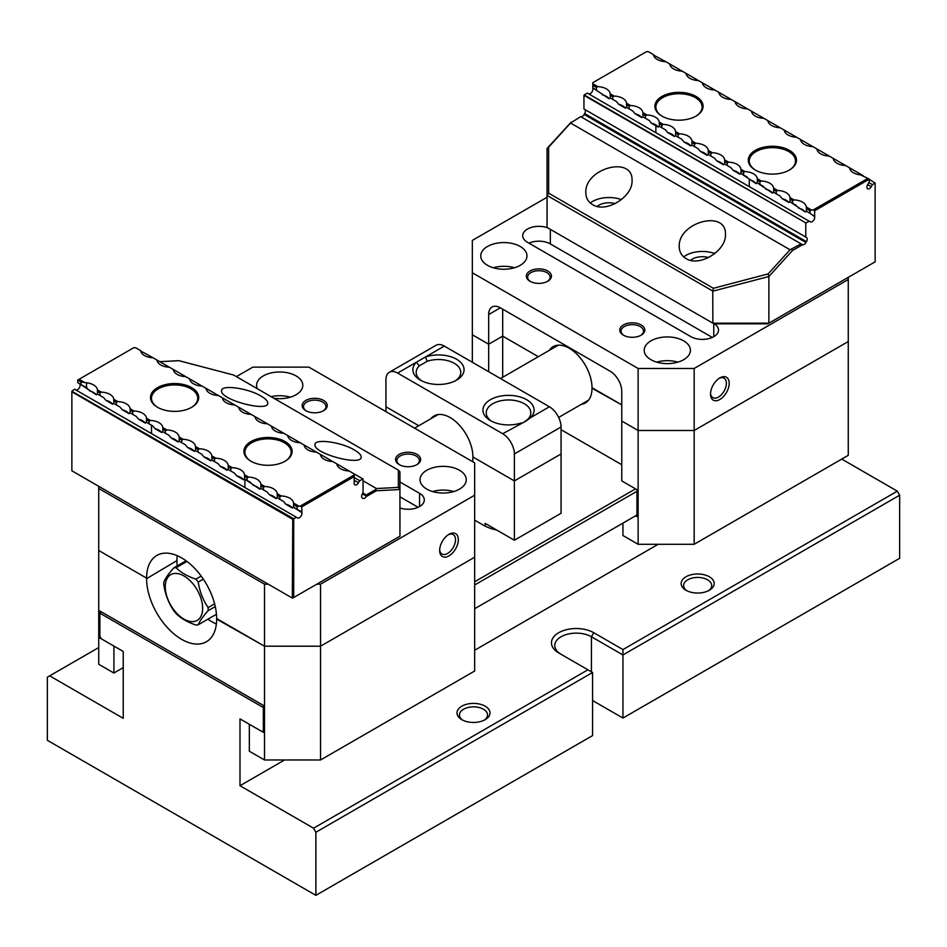 <?xml version="1.0" encoding="UTF-8"?>
<svg xmlns="http://www.w3.org/2000/svg" width="947" height="947" viewBox="0 0 947 947"><rect width="100%" height="100%" fill="white"/><g stroke="black" fill="none" stroke-linecap="round" stroke-linejoin="round"><path stroke-width="1.42" d="M593.284 700.934L592.585 700.531L593.284 700.934A24.101 13.921 0 0 0 592.585 700.543L622.948 718.051L622.948 654.957L591.425 636.763A21.461 12.394 0 0 0 568.034 634.076A21.461 12.394 0 0 0 554.776 645.523A21.461 12.394 0 0 0 561.038 654.27M622.948 718.051L899.65 558.304L899.65 495.21L622.948 654.957L622.948 649.571L897.318 491.162L899.65 495.21M315.884 832.247L592.585 672.488L592.585 735.582L315.884 895.341L315.884 832.247L313.552 828.199L239.993 785.726L239.993 718.868L261.94 731.534L263.349 730.729L263.349 707.539L99.885 613.171L99.885 636.36L101.293 638.787L123.24 651.453L123.24 718.323L49.682 675.862L47.35 677.2L47.35 740.294L315.884 895.341M101.293 611.821L99.885 613.171M474.672 581.754L635.555 488.865M496.737 530.06A36.495 21.071 180 0 1 483.301 525.135L474.672 520.152M841.741 459.082L897.318 491.162M474.672 608.72L636.952 515.026M636.952 491.292L474.672 584.997M98.725 647.547L49.682 675.862M239.993 785.726L284.597 759.979M474.672 650.246L658.201 544.276M485.172 706.19A16.513 9.529 180 0 1 485.172 719.673A16.513 9.529 180 0 1 461.828 719.673A16.513 9.529 180 0 1 461.828 706.19A16.513 9.529 180 0 1 485.172 706.19M709.339 576.77A16.513 9.529 180 0 1 709.339 590.253A16.513 9.529 180 0 1 685.995 590.253A16.513 9.529 180 0 1 685.995 576.77A16.513 9.529 180 0 1 709.339 576.77M313.552 828.199L587.921 669.789L558.73 652.945A24.764 14.3 180 0 1 558.73 632.714A24.764 14.3 180 0 1 593.757 632.714L622.948 649.571M708.392 590.75A14.039 8.109 0 0 0 711.706 585.53A14.039 8.109 0 0 0 707.587 579.801A14.039 8.109 0 0 0 692.293 578.049A14.039 8.109 0 0 0 683.627 585.53A14.039 8.109 0 0 0 686.942 590.75M484.225 720.182A14.039 8.109 0 0 0 487.539 714.949A14.039 8.109 0 0 0 483.42 709.22A14.039 8.109 0 0 0 468.126 707.468A14.039 8.109 0 0 0 459.461 714.949A14.039 8.109 0 0 0 462.775 720.182M592.585 672.488L587.921 669.789M455.318 380.812A22.29 12.867 0 0 0 460.763 372.384A22.29 12.867 0 0 0 454.24 363.293A22.29 12.867 0 0 0 427.192 361.292L419.249 365.873L416.396 362.216L425.523 356.948A25.593 14.773 180 0 1 458.727 360.653A25.593 14.773 180 0 1 456.572 380.138A25.593 14.773 180 0 1 420.373 380.138A25.593 14.773 180 0 1 416.396 362.216L397.61 373.059A16.513 9.529 -120 0 0 389.359 372.242A16.513 9.529 -120 0 0 385.938 379.806L385.938 406.772L418.775 425.724L385.938 406.772L385.938 411.614M485.172 526.141L485.172 523.383L514.363 540.228L561.062 513.274L561.062 453.956L514.363 480.91L472.92 456.987A32.198 18.585 60 0 1 472.529 461.615M514.363 540.228L514.363 480.91L561.062 453.956L561.062 426.99L514.363 453.956L514.363 480.91L472.92 456.987A32.198 18.585 -120 0 0 458.857 424.587A32.198 18.585 -120 0 0 434.046 415.958A32.198 18.585 -120 0 0 430.838 418.763M521.477 422.883A25.593 14.773 180 0 1 490.428 420.586A25.593 14.773 180 0 1 488.96 400.617A25.593 14.773 180 0 1 523.3 398.071A25.593 14.773 180 0 1 530.604 417.615L525.869 421.166L502.691 433.726L397.61 373.059M389.359 372.242L436.058 345.276A16.513 9.529 60 0 1 444.309 346.105L549.39 406.76A16.513 9.529 60 0 1 561.062 426.99M514.363 453.956A16.513 9.529 -120 0 0 502.691 433.726M419.249 365.873A22.29 12.867 0 0 0 416.183 372.384A22.29 12.867 0 0 0 421.628 380.812M524.484 421.817L527.751 419.343A22.29 12.867 0 0 0 530.817 412.833A22.29 12.867 0 0 0 524.283 403.73A22.29 12.867 0 0 0 499.992 400.948A22.29 12.867 0 0 0 486.237 412.833A22.29 12.867 0 0 0 491.682 421.261M549.39 406.76L527.751 419.343M427.192 361.292L425.523 356.948L444.309 346.105M796.545 137.197A13.211 7.623 0 0 1 784.187 130.059L763.85 118.328A13.211 7.623 180 0 1 751.504 111.19L665.788 61.697A13.211 7.623 0 0 1 653.43 54.571L648.399 51.659L646.529 51.659L592.822 82.673L592.822 83.75L597.853 86.651A13.211 7.623 180 0 1 610.211 93.789L614.201 96.097A13.211 7.623 180 0 1 626.559 103.223L630.548 105.531A13.211 7.623 180 0 1 642.895 112.657L646.884 114.966A13.211 7.623 180 0 1 659.242 122.104L663.231 124.4A13.211 7.623 180 0 1 675.59 131.538L679.579 133.835A13.211 7.623 180 0 1 691.937 140.973L695.927 143.281A13.211 7.623 180 0 1 708.285 150.407L712.274 152.716A13.211 7.623 180 0 1 724.633 159.842L728.622 162.15A13.211 7.623 180 0 1 740.968 169.288L744.958 171.585A13.211 7.623 180 0 1 757.316 178.723L761.305 181.019A13.211 7.623 180 0 1 773.663 188.157L777.653 190.465A13.211 7.623 180 0 1 790.011 197.592L794 199.9A13.211 7.623 180 0 1 806.359 207.026L811.39 209.938L813.248 209.938L867.89 178.391L860.48 174.852A13.211 7.623 0 0 1 849.577 167.808L784.187 130.07M580.7 116.635L570.544 123.039L790.047 249.759L801.115 243.9L580.689 116.647A3.634 2.095 120 0 0 584.145 114.445L805.968 242.515A3.634 2.095 -60 0 1 802.535 244.705L792.485 250.505L768.881 276.524L768.881 323.176L875.135 261.846L875.135 183.102L872.459 184.653L871.276 186.701A3.634 2.095 -60 0 1 867.641 188.796A3.634 2.095 -60 0 1 867.641 184.606L869.299 181.741L869.299 179.196L814.657 210.743L814.657 216.614A3.634 2.095 -60 0 1 813.402 220.604A3.634 2.095 -60 0 1 810.336 221.882L587.318 93.126L584.181 94.937L806.015 223.019L809.152 221.196M789.431 150.348A24.101 13.921 180 0 1 789.431 170.034A24.101 13.921 180 0 1 755.339 170.034A24.101 13.921 180 0 1 755.339 150.348A24.101 13.921 180 0 1 789.431 150.348M696.033 96.428A24.101 13.921 180 0 1 696.033 116.102A24.101 13.921 180 0 1 661.941 116.102A24.101 13.921 180 0 1 661.941 96.428A24.101 13.921 180 0 1 696.033 96.428M833.23 158.374A13.211 7.623 0 0 0 845.588 165.512M816.882 148.939A13.211 7.623 0 0 0 829.241 156.077M800.535 139.505A13.211 7.623 0 0 0 812.893 146.631M767.839 120.624A13.211 7.623 0 0 0 780.198 127.762M735.156 101.755A13.211 7.623 0 0 0 747.514 108.893M718.809 92.321A13.211 7.623 0 0 0 731.167 99.447M702.461 82.874A13.211 7.623 0 0 0 714.819 90.012M686.113 73.44A13.211 7.623 0 0 0 698.472 80.578M669.778 64.005A13.211 7.623 0 0 0 682.124 71.143M610.223 97.955L612.78 99.435L612.78 96.89L610.223 95.41L610.223 97.955L609.122 98.748L592.822 87.917L596.444 90.001L596.444 87.455L592.822 85.372L592.822 88.544A3.634 2.095 120 0 1 591.579 92.534A3.634 2.095 120 0 1 588.513 93.812M592.822 87.917L596.444 90.001M610.223 95.41L610.211 93.789M614.201 96.097L612.78 96.89M806.371 211.205L809.981 213.288L809.981 210.743L806.371 208.66L806.371 211.205M809.981 210.743L811.39 209.938M806.371 208.66L806.359 207.026M790.035 201.77L796.238 205.357L792.58 203.25L792.58 200.705L790.023 199.225L790.023 201.77L792.58 203.25M626.571 107.402L629.128 108.881L629.128 106.324L626.571 104.845L626.571 107.402L625.47 108.183L618.687 104.265L616.438 101.542L612.78 99.435M626.571 104.845L626.559 103.223M630.548 105.531L629.128 106.324M794 199.9L792.58 200.705M790.023 199.225L790.011 197.592M773.687 192.336L779.89 195.911L776.244 193.804L776.244 191.258L773.675 189.779L773.675 192.324L776.244 193.804M642.93 116.836L641.806 117.617L635.023 113.711L632.774 110.988L629.128 108.881M645.475 115.771L642.906 114.291L642.906 116.836L645.475 118.316L645.475 115.771L646.884 114.966M642.906 114.291L642.895 112.657M777.653 190.465L776.244 191.258M773.675 189.779L773.663 188.157M757.34 182.901L763.542 186.476L759.896 184.369L759.896 181.824L757.328 180.344L757.328 182.889L759.896 184.369M659.266 126.282L658.153 127.064L651.37 123.146L649.121 120.423L645.475 118.316M661.823 125.205L659.254 123.726L659.254 126.271L661.823 127.75L661.823 125.205L663.231 124.4M659.254 123.726L659.242 122.104M761.305 181.019L759.896 181.824M757.328 180.344L757.316 178.723M741.004 173.467L747.195 177.042L743.549 174.935L743.549 172.39L740.98 170.91L740.98 173.455L743.549 174.935M675.602 135.705L678.17 137.185L678.17 134.64L675.602 133.16L675.602 135.705L674.501 136.498L667.718 132.58L665.469 129.857L661.823 127.75M675.602 133.16L675.59 131.538M679.579 133.835L678.17 134.64M691.949 145.14L694.506 146.619L694.506 144.074L691.949 142.595L691.949 145.14L690.848 145.933L684.065 142.014L681.816 139.292L678.17 137.185M691.949 142.595L691.937 140.973M695.927 143.281L694.506 144.074M744.958 171.585L743.549 172.39M740.98 170.91L740.968 169.288M724.656 164.02L730.847 167.607L727.201 165.5L727.201 162.955L724.644 161.475L724.644 164.02L727.201 165.5M728.622 162.15L727.201 162.955M724.644 161.475L724.633 159.842M708.309 154.586L714.512 158.173L710.854 156.066L710.854 153.521L708.297 152.041L708.297 154.586L710.854 156.066M806.382 211.217L805.27 211.998L789.68 201.569L788.922 202.551L782.139 198.645L779.89 195.911L773.332 192.134L772.574 193.117L756.984 182.688L756.227 183.682L740.637 173.254L739.879 174.248L733.096 170.33L730.847 167.607L724.289 163.819L723.544 164.814L716.761 160.895L714.512 158.173L707.942 154.385L707.196 155.367L700.413 151.449L698.164 148.726L694.506 146.619M712.274 152.716L710.854 153.521M708.297 152.041L708.285 150.407M806.015 223.019L583.944 95.339L583.944 108.988L805.779 237.07L805.779 223.421M584.642 109.39L806.465 237.46A3.634 2.095 -60 0 1 806.465 241.663L584.642 113.581A3.634 2.095 120 0 0 584.642 109.39L805.779 237.07M805.968 242.515L806.465 241.663M712.842 323.176L712.771 291.049L547.058 195.449L547.058 227.458L712.842 323.176L768.881 323.176L767.792 323.815L713.943 323.815L712.842 323.176M547.058 195.449L547.058 148.466L571.207 122.116M584.642 113.581L584.145 114.445M615.23 203.641A14.039 8.109 0 0 0 597.214 206.422M621.445 199.651A23.119 13.341 0 0 0 590.301 202.989M592.585 204.635C605.926 213.406 632.951 196.917 632.051 180.546C633.164 155.32 584.701 168.033 585.814 192.679C585.921 197.982 588.182 201.96 592.585 204.635M708.628 257.56A14.039 8.109 0 0 0 690.623 260.342M714.843 253.583A23.119 13.341 0 0 0 683.698 256.909M685.995 258.555C699.336 267.338 726.361 250.837 725.449 234.477C726.574 209.24 678.099 221.965 679.224 246.611C679.319 251.902 681.58 255.891 685.995 258.555M789.076 170.235A23.119 13.341 0 0 0 795.504 161.002A23.119 13.341 0 0 0 788.733 151.567A23.119 13.341 0 0 0 763.542 148.667A23.119 13.341 0 0 0 749.278 161.002A23.119 13.341 0 0 0 755.706 170.235M695.678 116.303A23.119 13.341 0 0 0 702.106 107.07A23.119 13.341 0 0 0 695.335 97.636A23.119 13.341 0 0 0 670.145 94.747A23.119 13.341 0 0 0 655.869 107.07A23.119 13.341 0 0 0 662.296 116.303M814.657 216.614L809.981 213.288M875.135 183.102L867.89 178.391M863.143 175.645L849.577 167.808M763.85 118.328L751.504 111.19M665.788 61.697L653.501 55.033M872.459 184.653L868.825 182.558M592.822 83.75L592.822 85.372M597.853 86.651L596.444 87.455M707.196 155.367A13.211 7.623 0 0 0 700.413 151.449M723.544 164.814A13.211 7.623 0 0 0 716.761 160.895M739.879 174.248A13.211 7.623 0 0 0 733.096 170.33M690.848 145.933A13.211 7.623 0 0 0 684.065 142.014M674.501 136.498A13.211 7.623 0 0 0 667.718 132.58M756.227 183.682A13.211 7.623 0 0 0 749.444 179.764M658.153 127.064A13.211 7.623 0 0 0 651.37 123.146M772.574 193.117A13.211 7.623 0 0 0 765.792 189.199M641.806 117.617A13.211 7.623 0 0 0 635.023 113.711M788.922 202.551A13.211 7.623 0 0 0 782.139 198.645M625.47 108.183A13.211 7.623 0 0 0 618.687 104.265M805.27 211.998A13.211 7.623 0 0 0 798.487 208.08M609.122 98.748A13.211 7.623 0 0 0 602.339 94.83M801.115 243.9L802.535 244.705M814.657 210.743L813.248 209.938M570.544 123.039L548.633 147.187L548.633 193.152L713.387 288.279L768.135 273.908L790.047 249.759M768.881 276.524L712.842 291.167M547.058 148.466L548.633 147.187M548.633 193.152L547.129 195.425M713.387 288.279L712.771 291.049M768.135 273.908L768.786 276.477M791.633 249.381L792.485 250.505M549.272 350.39A32.198 18.585 -120 0 1 553.143 346.661A32.198 18.585 -120 0 1 577.954 355.291A32.198 18.585 -120 0 1 592.005 387.69L621.777 404.878L592.005 388.234A32.198 18.585 -120 0 1 585.341 402.972A32.198 18.585 -120 0 1 581.304 404.345M622.948 523.111L622.948 535.517L638.124 544.276L638.124 368.478L472.328 272.76L472.328 334.776L488.676 344.211L502.691 336.126L488.676 344.211L472.328 334.776L472.328 362.275M502.691 309.16L502.691 336.126L538.334 356.699L502.691 336.126L502.691 377.285M488.676 371.709L488.676 314.558A16.513 9.529 60 0 1 492.097 306.994A16.513 9.529 60 0 1 500.347 307.811L610.105 371.177A16.513 9.529 60 0 1 621.777 391.395L621.777 421.06L638.124 430.494L694.163 430.494L638.124 430.494L621.777 421.06L621.777 480.91L636.952 489.682L636.952 516.636L635.555 515.831M694.163 544.276L848.275 455.306L848.275 341.512L694.163 430.494L694.163 544.276L638.124 544.276M621.777 464.74L561.062 429.689M203.309 579.114L198.207 582.062C199.722 591.544 203.025 600.055 208.115 607.595L214.614 603.843M208.115 607.595A31.369 18.111 60 0 1 208.115 610.697C203.06 616.39 199.758 621.09 198.207 624.795L216.449 614.26M215.277 606.565L208.115 610.697M198.207 624.795A31.369 18.111 60 0 1 195.875 624.996C187.506 622.215 180.901 618.403 176.071 613.561A31.369 18.111 60 0 1 173.739 610.661C168.684 603.227 165.382 594.716 163.831 585.128A31.369 18.111 60 0 1 163.831 582.026C165.334 578.38 168.637 573.681 173.739 567.928L186.085 560.802M173.739 567.928A31.369 18.111 60 0 1 176.071 567.727C180.901 572.556 187.506 576.368 195.875 579.162L201.19 576.096M186.95 561.441L176.071 567.727M183.955 619.101A26.421 15.259 -120 0 0 202.137 603.073A26.421 15.259 -120 0 0 175.609 573.409A26.421 15.259 -120 0 0 165.772 591.982A26.421 15.259 -120 0 0 183.955 619.101M195.875 579.162A31.369 18.111 60 0 1 198.207 582.062M694.163 430.494L848.275 341.512L848.275 279.507L694.163 368.478L694.163 430.494M472.328 272.76L472.328 240.408L547.058 197.26M719.85 399.492A13.211 7.623 -60 0 1 710.51 394.094A13.211 7.623 -60 0 1 719.85 377.912A13.211 7.623 -60 0 1 729.19 383.31A13.211 7.623 -60 0 1 719.85 399.492M683.651 359.718A23.119 13.341 180 0 1 658.461 362.606A23.119 13.341 180 0 1 644.197 350.283A23.119 13.341 180 0 1 650.968 340.837A23.119 13.341 180 0 1 676.158 337.949A23.119 13.341 180 0 1 690.422 350.283A23.119 13.341 180 0 1 683.651 359.718M520.199 265.349A23.119 13.341 180 0 1 495.009 268.238A23.119 13.341 180 0 1 480.745 255.903A23.119 13.341 180 0 1 487.516 246.469A23.119 13.341 180 0 1 512.706 243.58A23.119 13.341 180 0 1 526.97 255.903A23.119 13.341 180 0 1 520.199 265.349M641.155 335.179A12.548 7.245 180 0 1 623.41 335.179A12.548 7.245 180 0 1 623.41 324.939A12.548 7.245 180 0 1 641.155 324.939A12.548 7.245 180 0 1 641.155 335.179L641.155 335.179M547.757 281.259A12.548 7.245 180 0 1 530.012 281.259A12.548 7.245 180 0 1 530.012 271.008A12.548 7.245 180 0 1 547.757 271.008A12.548 7.245 180 0 1 547.757 281.259L547.757 281.259M547.792 227.884A16.182 9.34 0 0 0 531.208 227.458A16.182 9.34 0 0 0 522.697 235.685A16.182 9.34 0 0 0 527.443 242.29L690.896 336.659A16.182 9.34 0 0 0 708.534 338.683A16.182 9.34 0 0 0 718.513 330.053A16.182 9.34 0 0 0 714.369 323.815M638.124 368.478L694.163 368.478M848.275 279.507L848.275 277.341M528.923 243.154A16.182 9.34 0 0 1 550.325 243.912L712.286 337.416M547.259 281.519A11.222 6.487 0 0 0 550.112 277.211A11.222 6.487 0 0 0 538.879 270.724A11.222 6.487 0 0 0 527.657 277.211A11.222 6.487 0 0 0 530.498 281.519M640.669 335.451A11.222 6.487 0 0 0 643.51 331.13A11.222 6.487 0 0 0 632.288 324.655A11.222 6.487 0 0 0 621.054 331.13A11.222 6.487 0 0 0 623.907 335.451M514.446 267.776A23.119 13.341 0 0 0 493.269 267.776M677.898 362.145A23.119 13.341 0 0 0 656.721 362.145M719.116 378.374A11.222 6.487 -60 0 1 724.064 378.173A11.222 6.487 -60 0 1 725.781 387.169A11.222 6.487 -60 0 1 718.453 397.065A11.222 6.487 -60 0 1 712.831 397.622A11.222 6.487 -60 0 1 710.534 393.23M146.596 578.653L146.596 578.12A49.54 28.599 60 0 1 156.847 555.439A49.54 28.599 60 0 1 195.023 568.709A49.54 28.599 60 0 1 216.638 618.557L264.509 646.197L320.548 646.197L320.548 759.979L474.672 671.009L474.672 557.215L320.548 646.197L264.509 646.197L264.509 584.181L98.725 488.463L98.725 550.479L146.596 578.12L98.725 550.479L98.725 664.261L113.9 673.021L113.9 646.067L99.885 637.97L99.885 611.016L263.349 705.385L263.349 732.339L249.333 724.254L249.333 751.22L264.509 759.979L264.509 646.197L216.638 619.101A49.54 28.599 60 0 1 206.387 641.77A49.54 28.599 60 0 1 168.211 628.5A49.54 28.599 60 0 1 146.596 578.653L176.947 560.588A49.54 28.599 60 0 1 177.219 555.676M99.885 637.97L100.595 637.568M216.366 624.014A49.54 28.599 60 0 1 207.926 619.184M177.184 565.939A49.54 28.599 60 0 1 176.947 561.133M320.548 759.979L264.509 759.979M113.9 673.021L123.24 667.635M320.548 646.197L474.672 557.215L474.672 495.198L320.548 584.181L320.548 646.197M236.383 376.634L252.837 367.128L308.876 367.128L474.672 462.846L474.672 495.198M448.985 534.297A13.211 7.623 -60 0 1 458.324 539.695A13.211 7.623 -60 0 1 448.985 555.865A13.211 7.623 -60 0 1 439.645 550.479A13.211 7.623 -60 0 1 448.985 534.297L448.985 534.297M257.335 388.732A23.119 13.341 180 0 1 256.578 385.334A23.119 13.341 180 0 1 263.349 375.888A23.119 13.341 180 0 1 288.539 373A23.119 13.341 180 0 1 302.803 385.334A23.119 13.341 180 0 1 296.032 394.769A23.119 13.341 180 0 1 273.801 398.237M426.801 470.268A23.119 13.341 180 0 1 451.991 467.368A23.119 13.341 180 0 1 466.255 479.703A23.119 13.341 180 0 1 459.484 489.137A23.119 13.341 180 0 1 434.294 492.026A23.119 13.341 180 0 1 420.03 479.703A23.119 13.341 180 0 1 426.801 470.268M305.845 400.427A12.548 7.245 180 0 1 323.59 400.427A12.548 7.245 180 0 1 323.59 410.678A12.548 7.245 180 0 1 305.845 410.678A12.548 7.245 180 0 1 305.845 400.427M399.243 454.359A12.548 7.245 180 0 1 416.988 454.359A12.548 7.245 180 0 1 416.988 464.598A12.548 7.245 180 0 1 399.243 464.598A12.548 7.245 180 0 1 399.243 454.359M399.942 507.983A16.182 9.34 0 0 0 416.171 508.03A16.182 9.34 0 0 0 424.303 499.921A16.182 9.34 0 0 0 419.557 493.316L399.942 481.987M264.509 584.181L268.25 584.181M316.819 584.181L320.548 584.181M98.725 486.308L98.725 488.463M418.077 507.284L399.942 496.82M416.502 464.87A11.222 6.487 0 0 0 419.343 460.562A11.222 6.487 0 0 0 412.418 454.572A11.222 6.487 0 0 0 400.179 455.969A11.222 6.487 0 0 0 396.888 460.562A11.222 6.487 0 0 0 399.741 464.87M323.093 410.951A11.222 6.487 0 0 0 325.946 406.63A11.222 6.487 0 0 0 319.009 400.64A11.222 6.487 0 0 0 306.781 402.049A11.222 6.487 0 0 0 303.49 406.63A11.222 6.487 0 0 0 306.331 410.951M453.731 491.564A23.119 13.341 0 0 0 432.554 491.564M290.279 397.195A23.119 13.341 0 0 0 271.091 396.675M439.668 549.615A11.222 6.487 120 0 0 441.965 553.995A11.222 6.487 120 0 0 453.199 547.52A11.222 6.487 120 0 0 453.199 534.558A11.222 6.487 120 0 0 448.251 534.759M354.178 480.259L358.499 482.757A3.634 2.095 -60 0 1 354.865 484.852A3.634 2.095 -60 0 1 354.178 482.473L354.178 476.601L301.868 506.799L301.868 512.67L293.239 507.059L300.507 511.25L293.239 507.059L292.481 508.042L285.698 504.124L283.449 501.401L276.891 497.613L276.133 498.607L269.35 494.689L267.101 491.967L260.899 488.38L260.887 484.213L264.876 486.509L263.455 487.314L260.899 485.835M297.204 509.344L297.204 506.799L293.582 504.704L293.582 507.261M297.204 506.799L298.601 505.982L293.57 503.082A13.211 7.623 0 0 0 281.212 495.944L279.803 496.749L277.246 495.269L277.246 497.814M293.582 504.704L293.57 503.082M75.724 389.868A3.634 2.095 120 0 0 79.359 387.761A3.634 2.095 120 0 0 79.359 383.571L87.302 388.163L77.701 382.612L77.701 380.067L80.933 381.937L86.52 382.801L86.52 387.714M100.003 392.946L97.434 391.466L97.434 394.011L100.003 395.491L100.003 392.946L101.412 392.141L97.423 389.844A13.211 7.623 0 0 0 86.52 382.801M97.434 391.466L97.423 389.844M279.803 499.294L279.803 496.749M277.246 495.269L277.222 493.647L281.212 495.944M260.91 488.392L259.798 489.173L244.208 478.744L243.45 479.738L236.667 475.82L234.418 473.098L230.772 470.99L227.86 469.31L227.102 470.292L220.32 466.386L218.07 463.651L211.856 460.064L211.844 455.898L215.833 458.206L214.424 458.999L211.856 457.519M97.458 394.023L96.334 394.804L79.359 383.571M113.794 403.458L112.681 404.239L105.898 400.321L103.649 397.598L100.003 395.491M116.351 402.38L113.782 400.901L113.782 403.446L116.351 404.925L116.351 402.38L117.759 401.575L113.77 399.279A13.211 7.623 0 0 0 101.412 392.141M113.782 400.901L113.77 399.279M263.455 489.859L263.455 487.314M195.532 450.642L194.407 451.423L187.624 447.505L185.375 444.782L178.817 440.994L185.375 444.782L181.729 442.675L181.729 440.13L179.172 438.65L179.172 441.195L178.072 441.989L171.289 438.07L169.04 435.348L162.47 431.56L169.04 435.348L165.382 433.241L165.382 430.696L162.825 429.216L162.825 431.761L161.724 432.542L154.941 428.636L152.692 425.913L146.134 422.125L152.692 425.913L149.034 423.806L149.034 421.261L146.477 419.781L146.477 422.326L145.376 423.108L138.593 419.19L136.344 416.467L129.786 412.679L136.344 416.467L132.698 414.36L132.698 411.815L130.13 410.335L130.13 412.88L129.029 413.673L122.246 409.755L119.997 407.032L116.351 404.925M132.698 414.36L130.13 412.88M130.13 410.335L130.118 408.713L134.107 411.022L132.698 411.815M247.108 480.425L247.108 477.88L244.551 476.4L244.551 478.945M244.551 476.4L244.539 474.767L248.528 477.075L247.108 477.88M149.034 423.806L146.477 422.326M146.477 419.781L146.465 418.148L150.455 420.456L149.034 421.261M230.772 470.99L230.772 468.445L228.203 466.966L228.203 469.511M228.203 466.966L228.191 465.332L232.181 467.64L230.772 468.445M211.868 460.076L210.755 460.858L203.972 456.939L201.723 454.217L195.508 450.63L195.496 446.463L199.486 448.76L198.077 449.565L195.508 448.085M214.424 461.544L214.424 458.999M165.382 433.241L162.825 431.761M162.825 429.216L162.813 427.582L166.802 429.891L165.382 430.696M181.729 442.675L179.172 441.195M179.172 438.65L179.161 437.029L183.15 439.325L181.729 440.13M198.077 452.11L198.077 449.565M157.569 407.305L157.569 407.305A24.101 13.921 180 0 1 157.569 387.619A24.101 13.921 180 0 1 191.661 387.619A24.101 13.921 180 0 1 191.661 407.305A24.101 13.921 180 0 1 157.569 407.305M250.967 461.225L250.967 461.225A24.101 13.921 180 0 1 250.967 441.551A24.101 13.921 180 0 1 285.059 441.551A24.101 13.921 180 0 1 285.059 461.225A24.101 13.921 180 0 1 250.967 461.225M301.868 506.799L298.601 505.982M300.471 505.982L354.178 474.98L354.178 473.902L349.147 471.002A13.211 7.623 180 0 1 336.789 463.864L332.799 461.556A13.211 7.623 180 0 1 320.441 454.43L316.452 452.121A13.211 7.623 180 0 1 304.105 444.995L300.116 442.687A13.211 7.623 180 0 1 287.758 435.549L283.769 433.253A13.211 7.623 180 0 1 271.41 426.114L267.421 423.818A13.211 7.623 180 0 1 255.063 416.68L251.073 414.372A13.211 7.623 180 0 1 238.715 407.246L234.726 404.937A13.211 7.623 180 0 1 222.367 397.799L218.378 395.503A13.211 7.623 180 0 1 206.032 388.365L202.042 386.068A13.211 7.623 180 0 1 189.684 378.93L185.695 376.622A13.211 7.623 180 0 1 173.337 369.496L169.347 367.187A13.211 7.623 180 0 1 156.989 360.061L153 357.753A13.211 7.623 180 0 1 140.641 350.615L135.61 347.715L133.752 347.715L79.11 379.262L83.857 382.008M130.118 408.713A13.211 7.623 0 0 0 117.759 401.575M146.465 418.148A13.211 7.623 0 0 0 134.107 411.022M162.813 427.582A13.211 7.623 0 0 0 150.455 420.456M179.161 437.029A13.211 7.623 0 0 0 166.802 429.891M183.15 439.325A13.211 7.623 180 0 1 195.496 446.463M211.844 455.898A13.211 7.623 0 0 0 199.486 448.76M228.191 465.332A13.211 7.623 0 0 0 215.833 458.206M244.539 474.767A13.211 7.623 0 0 0 232.181 467.64M260.887 484.213A13.211 7.623 0 0 0 248.528 477.075M277.222 493.647A13.211 7.623 0 0 0 264.876 486.509M293.7 518.79L71.865 391.265L74.541 389.181L296.375 517.251L293.7 518.79L293.7 597.521L399.942 536.191L399.942 489.528L376.338 490.771L366.3 496.571A3.634 2.095 -60 0 1 362.855 498.347L362.358 498.063A3.634 2.095 -60 0 1 362.358 493.861L366.311 496.145L366.311 494.938L375.793 489.469L376.338 490.771M153 357.753L140.701 350.982M363.056 480.804L376.456 488.545L398.367 487.397L398.367 470.15L399.942 471.819L399.942 489.528M358.499 482.757L359.682 480.697L363.056 479.028L363.056 492.677L362.358 493.861M301.868 512.67A3.634 2.095 -60 0 1 300.625 516.66A3.634 2.095 -60 0 1 297.559 517.938L296.375 517.251M292.303 519.063L71.865 391.798L71.865 470.801L292.303 598.066L292.765 518.79M362.89 492.961L366.311 494.938M376.456 488.545L375.793 489.469M354.415 449.991C341.074 441.882 314.049 438.319 314.949 444.782C313.836 453.838 362.299 466.563 361.186 456.916C361.079 454.891 358.818 452.583 354.415 449.991M261.005 396.071C247.664 387.962 220.639 384.399 221.551 390.862C220.426 399.918 268.901 412.632 267.776 402.996C267.681 400.972 265.42 398.663 261.005 396.071M191.294 407.506A23.119 13.341 0 0 0 197.722 398.273A23.119 13.341 0 0 0 190.963 388.838A23.119 13.341 0 0 0 165.761 385.938A23.119 13.341 0 0 0 151.496 398.273A23.119 13.341 0 0 0 157.924 407.506M284.704 461.426A23.119 13.341 0 0 0 291.131 452.193A23.119 13.341 0 0 0 284.36 442.758A23.119 13.341 0 0 0 259.17 439.87A23.119 13.341 0 0 0 244.894 452.193A23.119 13.341 0 0 0 251.322 461.426M362.819 478.886L354.178 473.902M349.147 471.002L336.789 463.864M332.799 461.556L320.441 454.43M316.452 452.121L304.105 444.995M300.116 442.687L287.758 435.549M283.769 433.253L271.41 426.114M267.421 423.818L255.063 416.68M251.073 414.372L238.715 407.246M234.726 404.937L222.367 397.811M218.378 395.503L206.032 388.365M202.042 386.068L189.684 378.93M185.695 376.622L173.337 369.496M169.347 367.187L156.989 360.061M354.178 477.525L359.682 480.697M80.933 384.482L80.933 381.937M195.165 450.429L201.723 454.217L195.165 450.429M211.512 459.875L218.07 463.651L211.512 459.875M227.86 469.31L234.418 473.098L227.86 469.31M244.208 478.744L250.766 482.532L244.208 478.744M260.543 488.178L267.101 491.967L260.543 488.178M276.891 497.613L283.449 501.401L276.891 497.613M79.11 379.262L77.701 380.067M187.624 447.505A13.211 7.623 180 0 1 194.407 451.423M171.289 438.07A13.211 7.623 180 0 1 178.072 441.989M154.941 428.636A13.211 7.623 180 0 1 161.724 432.542M203.972 456.939A13.211 7.623 180 0 1 210.755 460.858M220.32 466.386A13.211 7.623 180 0 1 227.102 470.292M138.593 419.19A13.211 7.623 180 0 1 145.376 423.108M236.667 475.82A13.211 7.623 180 0 1 243.45 479.738M122.246 409.755A13.211 7.623 180 0 1 129.029 413.673M253.015 485.255A13.211 7.623 180 0 1 259.798 489.173M105.898 400.321A13.211 7.623 180 0 1 112.681 404.239M269.35 494.689A13.211 7.623 180 0 1 276.133 498.607M89.551 390.886A13.211 7.623 180 0 1 96.334 394.804M285.698 504.124A13.211 7.623 180 0 1 292.481 508.042M354.178 474.98L354.178 476.601M293.7 597.521L292.303 598.066M398.367 470.15L233.613 375.036L178.865 360.665L159.783 361.671M398.367 487.397L399.942 489.433M593.757 632.714L591.425 636.763L591.425 671.814M867.641 184.606L871.276 186.701M488.676 314.558L500.359 307.811M550.325 243.912L550.325 229.352M713.778 336.659L713.778 323.72M419.557 506.527L419.557 493.316M749.278 178.924L749.278 186.63M655.869 125.738L655.869 132.698M558.304 345.17L500.501 378.54M588.549 400.167L558.671 417.414M414.573 428.151L438.082 414.585M151.496 425.215L151.496 433.608M244.894 479.146L244.894 487.539"/></g></svg>
